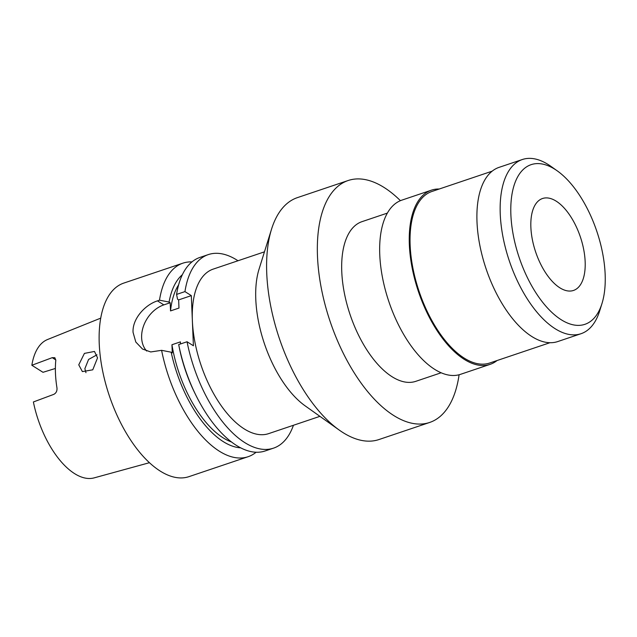 <?xml version="1.0" encoding="UTF-8"?>
<svg xmlns="http://www.w3.org/2000/svg" width="637" height="637" viewBox="0 0 637 637"><rect width="100%" height="100%" fill="white"/><g stroke="black" fill="none" stroke-linecap="round" stroke-linejoin="round"><path stroke-width="0.96" d="M530.876 227.345A48.508 23.593 -108.6 0 1 542.517 198.513A48.508 23.593 -108.6 0 1 569.82 215.258A48.508 23.593 -108.6 0 1 585.156 261.624A48.508 23.593 -108.6 0 1 573.507 290.448A48.508 23.593 -108.6 0 1 546.212 273.703A48.508 23.593 -108.6 0 1 530.876 227.345M605.15 274.252A84.251 40.975 -108.6 0 1 601.981 303.523A84.251 40.975 -108.6 0 1 550.774 311.366A84.251 40.975 -108.6 0 1 510.882 214.717A84.251 40.975 -108.6 0 1 557.264 170.867A84.251 40.975 -108.6 0 1 605.15 274.252M601.981 303.523L599.64 311.031A91.911 44.701 -108.6 0 1 581.032 333.708A91.911 44.701 -108.6 0 1 529.307 301.994A91.911 44.701 -108.6 0 1 500.252 214.143A91.911 44.701 -108.6 0 1 522.316 159.529A91.911 44.701 -108.6 0 1 550.854 166.313L557.264 170.867M581.032 333.708L557.781 341.551A91.911 44.701 -108.6 0 1 506.049 309.829A91.911 44.701 -108.6 0 1 477.002 221.987A91.911 44.701 -108.6 0 1 499.066 167.364L522.316 159.529M549.954 342.706L489.686 363.018A90.502 44.017 -108.6 0 1 438.75 331.789A90.502 44.017 -108.6 0 1 410.14 245.285A90.502 44.017 -108.6 0 1 431.87 191.498L492.138 171.178M497.059 360.534A91.911 44.701 -108.6 0 1 490.132 364.348A91.911 44.701 -108.6 0 1 438.407 332.633A91.911 44.701 -108.6 0 1 409.352 244.783A91.911 44.701 -108.6 0 1 431.416 190.168A91.911 44.701 -108.6 0 1 439.243 189.014M490.132 364.348L460.543 374.325A91.911 44.701 -108.6 0 1 408.811 342.61A91.911 44.701 -108.6 0 1 379.763 254.76A91.911 44.701 -108.6 0 1 401.828 200.145L431.416 190.168M441.162 372.772L415.818 381.324A84.251 40.975 -108.6 0 1 368.401 352.245A84.251 40.975 -108.6 0 1 341.766 271.72A84.251 40.975 -108.6 0 1 361.991 221.652L387.344 213.108M459.094 374.763A127.647 62.084 -108.6 0 1 429.68 422.45A127.647 62.084 -108.6 0 1 357.835 378.394A127.647 62.084 -108.6 0 1 317.489 256.385A127.647 62.084 -108.6 0 1 348.128 180.526A127.647 62.084 -108.6 0 1 400.41 200.671M429.68 422.45L378.943 439.554A127.647 62.084 -108.6 0 1 339.306 430.118A127.647 62.084 -108.6 0 1 266.752 273.488A127.647 62.084 -108.6 0 1 271.553 229.129A127.647 62.084 -108.6 0 1 297.399 197.629L348.128 180.526M339.306 430.118L305.123 405.833A86.799 42.217 -108.6 0 1 255.787 299.318A86.799 42.217 -108.6 0 1 259.052 269.156L271.553 229.129M319.917 416.343L268.663 433.622A86.799 42.217 -108.6 0 1 219.813 403.667A86.799 42.217 -108.6 0 1 192.366 320.698L191.315 295.624L178.639 299.9L177.54 299.207L176.584 294.421A102.119 49.662 71.4 0 1 199.946 257.42L208.315 254.593A102.119 49.662 -108.6 0 1 237.999 260.756M96.991 354.809L88.591 359.443L84.864 368.696L85.955 372.685M78.757 364.834L84.418 353.4L94.475 351.449L97.549 357.867L92.755 369.818L82.38 371.594L78.757 364.834M100.726 318.134L47.568 339.513A73.024 35.513 -108.6 0 0 31.85 365.264L52.242 357.668L54.854 357.707L55.801 360.255A74.561 36.261 71.4 0 0 55.475 373.473A74.561 36.261 71.4 0 0 56.956 387.837C57.25 390.919 56.191 393.093 53.779 394.367L33.387 401.963A73.024 35.513 -108.6 0 0 94.204 477.861L149.456 462.701M55.387 368.465L42.998 372.303L31.85 365.264M191.944 261.903A102.119 49.662 71.4 0 0 182.859 263.177A102.119 49.662 71.4 0 0 159.497 300.178L157.474 300.863C145.005 304.828 132.162 318.962 133.069 332.387L135.8 342.029L142.505 349.036L150.714 351.958L161.599 350.326A102.119 49.662 71.4 0 0 248.104 456.713A102.119 49.662 71.4 0 0 256.098 452.23M248.104 456.713L188.998 476.635A102.119 49.662 -108.6 0 1 131.525 441.393A102.119 49.662 -108.6 0 1 99.245 343.789A102.119 49.662 -108.6 0 1 123.761 283.099L182.859 263.177M293.45 425.261A102.119 49.662 -108.6 0 1 273.552 448.137A102.119 49.662 -108.6 0 1 187.055 341.75L193.417 345.772L192.366 320.698A86.799 42.217 -108.6 0 1 213.204 269.109L264.459 251.838M191.315 295.624L184.953 291.603A102.119 49.662 -108.6 0 1 208.315 254.593M159.497 300.178L169.084 302.057L170.183 302.75L170.525 310.912L178.981 308.061L178.639 299.9M182.349 274.714A93.09 45.275 71.4 0 0 169.084 302.057M180.486 343.964L180.398 341.886L171.942 344.736L172.285 352.898L171.186 352.205A93.09 45.275 71.4 0 0 240.706 447.843M171.186 352.205L161.599 350.326M178.615 284.866A88.846 43.205 71.4 0 0 170.525 310.912M171.942 344.736A88.846 43.205 71.4 0 0 231.589 442.022M195.862 395.195A102.119 49.662 71.4 0 1 178.686 344.569L179.642 349.355A93.09 45.275 71.4 0 0 194.795 393.021L195.862 395.195A102.119 49.662 71.4 0 0 265.183 450.956L273.552 448.137M184.953 291.603L176.584 294.421M178.686 344.569L187.055 341.75M170.183 302.75L163.836 304.884A28.084 21.053 -57.7 0 0 143.691 325.563A28.084 21.053 -57.7 0 0 146.701 351.043M55.825 359.929L52.242 357.668M157.474 300.863L163.836 304.884"/></g></svg>
